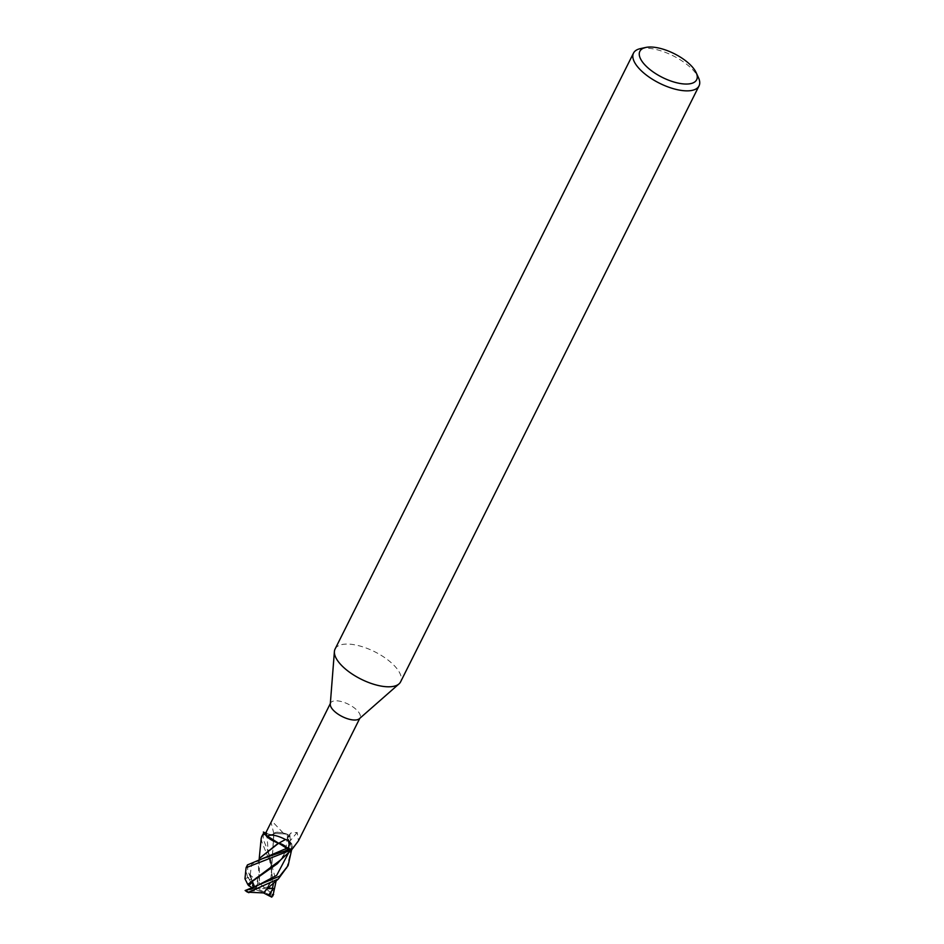 <?xml version="1.0" encoding="UTF-8"?>
<svg xmlns="http://www.w3.org/2000/svg" width="944" height="944" viewBox="0 0 944 944"><rect width="100%" height="100%" fill="white"/><g stroke="black" fill="none" stroke-linecap="round" stroke-linejoin="round"><path stroke-width="0.71" stroke-dasharray="4.72 3.54" d="M265.724 833.033L266.751 833.469C270.515 834.897 272.851 834.885 273.784 833.422L273.831 833.41A15.151 6.325 -153.4 0 1 276.757 832.254A15.151 6.325 -153.4 0 1 283.07 832.856A16.485 6.891 -153.4 0 1 288.84 836.242L290.811 833.021L297.195 832.466L298.434 840.868M265.689 833.092L266.751 833.54A7.446 3.115 -153.4 0 0 273.772 833.481A15.151 6.325 -153.4 0 1 273.831 833.41L286.87 834.048A18.255 7.635 -153.4 0 1 289.832 835.995L291.649 849.73M288.958 836.325L290.233 835.841L287.318 838.06L289.796 841.6A15.151 6.325 -153.4 0 1 292.345 845.045A15.151 6.325 -153.4 0 1 292.463 848.762M280.51 860.067L286.138 851.712L289.832 841.765L292.144 849.329L289.855 841.706L292.345 845.045L292.758 848.408M335.085 649.035A36.639 15.305 -153.4 0 1 343.581 644.28A36.639 15.305 -153.4 0 1 383.394 656.753A36.639 15.305 -153.4 0 1 400.61 681.839M330.282 704.165A16.485 6.891 -153.4 0 1 330.589 703.032A16.485 6.891 -153.4 0 1 334.4 700.896A16.485 6.891 -153.4 0 1 352.324 706.501A16.485 6.891 -153.4 0 1 360.065 717.794A16.485 6.891 -153.4 0 1 359.345 718.726M640.339 48.64A36.639 15.305 -153.4 0 1 642.003 48.345A36.639 15.305 -153.4 0 1 674.358 56.439A36.639 15.305 -153.4 0 1 698.513 77.774M283.07 832.856L273.43 822.672L271.152 822.932L269.536 824.95M297.195 832.466A309.998 218.855 -60 0 0 289.678 841.482A7.446 3.115 -153.4 0 1 287.507 836.986A7.446 3.115 -153.4 0 1 288.274 836.467L288.84 836.242M273.772 833.481A309.998 232.012 -134.3 0 0 271.152 822.932M286.634 868.539L290.268 853.376L287.023 834.118L282.858 832.761L276.757 832.254L273.949 833.399M281.701 858.757L286.008 851.984L289.761 841.611L287.318 838.06L288.404 836.573L287.318 838.001L289.773 841.552M284.899 846.107L278.315 843.063M278.586 843.157L273.111 840.88M273.784 833.458L273.784 833.422C272.84 834.921 270.503 834.933 266.751 833.481C270.491 834.933 272.84 834.921 273.784 833.458L270.657 882.64M263.352 832.042L266.751 833.481L263.352 832.042M287.023 834.118A18.314 7.658 -153.4 0 1 289.867 835.983M247.47 864.928L247.741 870.486L251.375 879.714A17.098 7.139 -153.4 0 0 249.334 879.301L247.611 877.389A18.325 7.658 -153.4 0 1 250.49 877.826M247.611 877.389L245.688 869.271M263.211 833.493L263.27 839.464L267.128 848.75L276.12 880.929M261.181 838.532L261.913 842.178L271.152 864.728L273.123 894.381A18.325 7.658 -153.4 0 1 272.91 895.903M288.994 852.066L288.392 836.549L290.233 835.829M244.838 890.522L247.8 889.637M246.042 890.546L249.31 889.272M244.968 878.781L247.234 877.837M250.974 878.911L252.26 881.366L250.219 874.793C252.839 878.191 255.694 878.687 258.786 876.28M246.998 890.145L255.895 889L257.995 877.035L257.759 883.065L259.364 883.313L258.29 863.264L259.187 859.536M271.683 894.169L274.09 894.617M259.128 859.547L259.541 883.407L272.651 894.298L271.459 895.856A17.098 7.139 -153.4 0 1 271.105 896.8M258.821 861.07L259.836 858.037M268.084 887.903L267.53 887.266L264.308 892.151M266.137 889.897L270.503 882.97M289.832 835.995A18.255 7.635 -153.4 0 0 286.87 834.048L273.949 833.434L270.668 882.628L265.004 891.183M252.839 888.092L257.606 890.428L246.915 891.832M252.26 881.366L255.895 889L252.355 882.097M252.886 888.021L253.735 888.505L249.334 879.301M267.305 888.658L253.735 888.505M263.506 892.93L255.895 889L267.789 887.006M257.606 890.428L264.013 892.564M257.759 883.077L256.355 888.056L271.459 895.856M249.747 874.191L255.895 889L256.355 888.056M288.274 836.467A307.591 217.155 -60 0 1 289.501 834.992M266.751 833.54A307.591 230.218 -134.3 0 0 266.326 831.817M266.751 833.481L268.238 851.771L273.465 883.254M246.313 890.31L249.299 889.272M250.219 874.793L251.659 864.09L264.934 857.954C260.615 859.406 258.396 861.176 258.29 863.264M251.847 880.681L250.903 877.566M287.507 836.986L290.811 833.021M277.335 863.713L283.719 854.969L285.666 850.072L287.318 838.001M267.53 887.266C273.725 875.949 272.014 861.601 268.238 851.783L267.117 848.75"/><path stroke-width="1.42" d="M696.2 72.7L698.513 77.774A36.639 15.305 -153.4 0 1 699.032 85.904L400.61 681.839A36.639 15.305 -153.4 0 1 399.005 683.904A36.639 15.305 -153.4 0 1 392.126 686.583A36.639 15.305 -153.4 0 1 354.85 675.739A36.639 15.305 -153.4 0 1 334.4 651.549A36.639 15.305 -153.4 0 1 335.085 649.035L633.507 53.1A36.639 15.305 -153.4 0 1 640.339 48.64L645.779 47.448A31.754 13.263 -153.4 0 1 647.23 47.2A31.754 13.263 -153.4 0 1 675.267 54.209A31.754 13.263 -153.4 0 1 696.2 72.7A31.754 13.263 -153.4 0 1 689.297 83.863A31.754 13.263 -153.4 0 1 649.094 68.841A31.754 13.263 -153.4 0 1 645.779 47.448M399.005 683.904L359.345 718.726A16.485 6.891 -153.4 0 1 356.254 719.93A16.485 6.891 -153.4 0 1 339.474 715.045A16.485 6.891 -153.4 0 1 330.282 704.165L334.4 651.549M699.032 85.904A36.639 15.305 -153.4 0 1 690.548 90.648A36.639 15.305 -153.4 0 1 650.735 78.187A36.639 15.305 -153.4 0 1 633.507 53.1M359.806 718.313L298.434 840.868L292.463 848.762A16.485 6.891 -153.4 0 1 291.661 848.904A16.485 6.891 -153.4 0 1 287.684 848.833L287.2 848.172A307.591 111.97 123.7 0 1 288.298 847.559L287.684 848.833M291.956 849.494L280.51 860.067L247.765 884.445L244.968 878.781L246.077 867.701L291.106 850.037A18.255 7.635 -153.4 0 1 288.298 849.824L261.854 858.875L247.47 864.928M288.298 849.824A18.255 7.635 -153.4 0 0 291.106 850.037L292.758 848.408M287.554 848.809L278.586 843.157A15.151 6.325 -153.4 0 0 278.775 843.216A7.446 3.115 -153.4 0 1 287.2 848.172M287.07 848.149L284.899 846.107M278.775 843.216A309.998 112.843 123.7 0 1 285.513 839.523C289.655 840.75 290.575 843.44 288.298 847.559M278.586 843.157A15.151 6.325 -153.4 0 1 273.111 840.88A15.151 6.325 -153.4 0 1 266.692 836.549C270.161 833.941 276.439 834.933 285.513 839.523M264.084 832.348A18.255 7.635 -153.4 0 0 264.237 834.083L278.386 843.086L264.237 834.083A18.255 7.635 -153.4 0 1 264.084 832.348L261.712 836.478L264.167 833.989L273.111 840.88M266.692 836.549A16.485 6.891 -153.4 0 1 265.689 833.092L330.329 703.551M266.751 833.469L263.352 832.042M259.187 859.536L259.765 858.179L278.669 843.193M261.854 858.875L287.059 848.172L278.315 843.063M287.07 848.16L288.64 850.284M278.374 878.935L288.121 865.565L279.79 876.103L245.794 890.286A18.325 7.658 -153.4 0 0 248.461 892.233L278.374 878.935M291.649 849.73L288.121 865.565M276.12 880.929L272.91 895.903L271.105 896.8M252.532 888.752L252.933 887.938C253.452 887.089 253.145 884.799 252.024 881.082M249.299 889.272L252.839 888.092M246.207 890.204L245.157 890.499M252.355 882.097L248.756 885.72L247.812 884.552L277.335 863.713L281.701 858.757M261.181 838.532L261.712 836.478M259.836 858.037L278.374 843.098M271.813 897.154L268.438 895.478L273.229 888.493L268.084 887.903M265.052 892.292L263.636 892.918L266.137 889.897M265.004 891.183L263.506 892.93L248.461 892.233M248.886 892.705L246.915 891.832A17.098 7.139 -153.4 0 1 245.216 890.475M248.756 885.72L252.886 888.021M273.229 888.493L267.305 888.658M264.167 833.989A18.314 7.658 -153.4 0 1 264.025 832.325M291.035 850.072A18.314 7.658 -153.4 0 1 288.321 849.86M268.438 895.478L263.506 892.93M252.933 887.938L276.663 875.395L288.994 852.066M249.31 889.272L245.888 890.263M269.536 895.998L271.223 892.257M272.462 888.457L273.465 883.254M261.193 838.378L259.128 859.547M264.875 891.348C268.662 886.817 272.061 884.74 278.61 878.722M247.517 864.822L246.124 867.607"/></g></svg>
